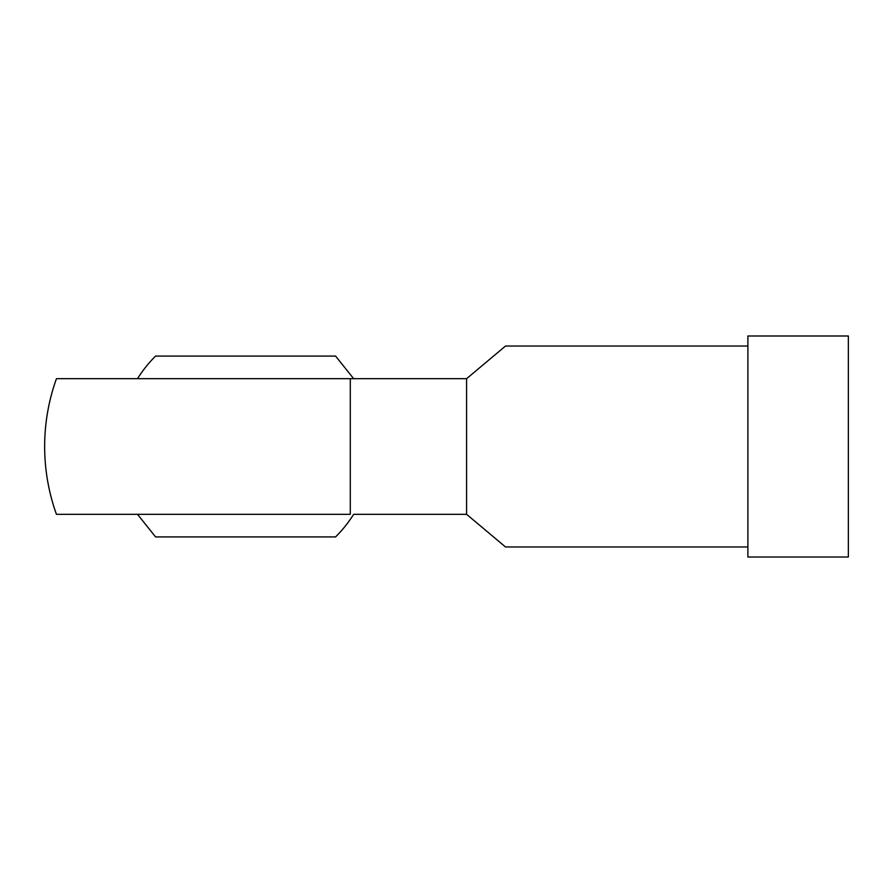 <?xml version="1.0" encoding="UTF-8"?>
<svg xmlns="http://www.w3.org/2000/svg" width="893" height="893" viewBox="0 0 893 893"><rect width="100%" height="100%" fill="white"/><g stroke="black" fill="none" stroke-linecap="round" stroke-linejoin="round"><path stroke-width="1.34" d="M747.887 346.037L505.505 346.037L466.592 378.688L56.438 378.688A200.925 200.925 0 0 0 56.438 514.312L350.29 514.312L350.29 378.688L353.65 378.688L335.589 356.084L155.561 356.084A127.587 127.587 0 0 0 137.5 378.688M747.887 546.962L505.505 546.962L466.592 514.312L353.65 514.312A127.587 127.587 0 0 1 335.589 536.916L155.561 536.916L137.5 514.312M466.592 378.688L466.592 514.312M848.35 557.009L747.887 557.009L747.887 335.991L848.35 335.991L848.35 557.009"/></g></svg>

